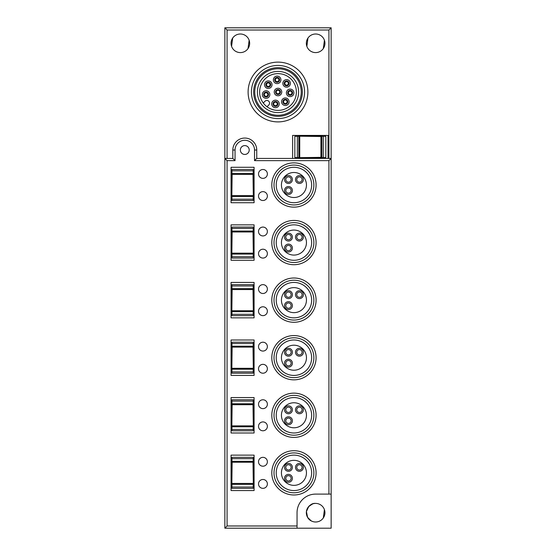 <?xml version="1.0" encoding="UTF-8"?>
<svg xmlns="http://www.w3.org/2000/svg" width="556" height="556" viewBox="0 0 556 556"><rect width="100%" height="100%" fill="white"/><g stroke="black" fill="none" stroke-linecap="round" stroke-linejoin="round"><path stroke-width="0.83" d="M316.705 52.535L317.288 52.452L316.705 52.535M323.3 48.574L324.433 40.268L323.3 48.574M316.705 34.062L317.288 34.145L316.705 34.062M318.824 34.562L320.096 35.139A9.299 9.299 0 0 1 323.8 47.76A9.299 9.299 0 0 1 311.179 51.458A9.299 9.299 0 0 1 307.482 38.844A9.299 9.299 0 0 1 320.096 35.139L318.824 34.562M331.14 494.103L331.14 528.2L224.86 528.2L224.86 27.8L331.14 27.8L331.14 158.432L256.747 158.432L254.53 160.649L328.923 160.649L331.14 158.432L331.14 494.103L328.923 494.103L328.923 160.649M312.458 52.035L311.179 51.458L312.458 52.035M307.968 38.044L306.856 46.343L307.968 38.044M328.923 158.432L328.923 30.017L331.14 27.8M316.705 503.465L317.288 503.548L316.705 503.465M318.824 503.965L320.096 504.542A9.299 9.299 0 0 1 323.8 517.156A9.299 9.299 0 0 1 311.179 520.861A9.299 9.299 0 0 1 307.482 508.24A9.299 9.299 0 0 1 320.096 504.542L318.824 503.965M316.705 521.938L317.288 521.855L316.705 521.938M323.307 517.963L324.419 509.63L323.342 517.914M241.422 52.535L242.006 52.452L241.422 52.535M248.018 48.574L249.151 40.268L248.018 48.574M241.422 34.062L242.006 34.145L241.422 34.062M243.542 34.562L244.821 35.139A9.299 9.299 0 0 0 232.2 38.844A9.299 9.299 0 0 0 235.904 51.458A9.299 9.299 0 0 0 248.518 47.76A9.299 9.299 0 0 0 244.821 35.139L243.542 34.562M227.077 158.432L227.077 30.017L328.923 30.017M292.616 158.432L292.616 135.407L328.04 135.407L328.04 158.432M278 121.903A29.892 29.892 0 0 0 307.892 92.011A29.892 29.892 0 0 0 278 62.119A29.892 29.892 0 0 0 248.108 92.011A29.892 29.892 0 0 0 278 121.903M256.747 158.432L256.747 150.023L254.53 150.023L254.53 160.649M254.53 150.023A9.744 9.744 0 0 0 244.786 140.279A9.744 9.744 0 0 0 235.042 150.023L232.832 150.023L232.832 158.432L224.86 158.432L227.077 160.649L227.077 525.983L224.86 528.2M227.077 160.649L235.042 160.649L235.042 150.023M297.043 528.2L297.043 525.983L227.077 525.983M297.043 525.983L297.043 512.702A18.598 18.598 0 0 1 315.641 494.103L328.923 494.103M262.946 430.775A4.427 4.427 0 0 0 267.373 426.348A4.427 4.427 0 0 0 262.946 421.921A4.427 4.427 0 0 0 258.512 426.348A4.427 4.427 0 0 0 262.946 430.775M262.946 408.632A4.427 4.427 0 0 0 267.373 404.205A4.427 4.427 0 0 0 262.946 399.778A4.427 4.427 0 0 0 258.512 404.205A4.427 4.427 0 0 0 262.946 408.632M262.946 488.342A4.427 4.427 0 0 0 267.373 483.915A4.427 4.427 0 0 0 262.946 479.487A4.427 4.427 0 0 0 258.512 483.915A4.427 4.427 0 0 0 262.946 488.342M262.946 293.498A4.427 4.427 0 0 0 267.373 289.071A4.427 4.427 0 0 0 262.946 284.644A4.427 4.427 0 0 0 258.512 289.071A4.427 4.427 0 0 0 262.946 293.498M262.946 373.208A4.427 4.427 0 0 0 267.373 368.781A4.427 4.427 0 0 0 262.946 364.354A4.427 4.427 0 0 0 258.512 368.781A4.427 4.427 0 0 0 262.946 373.208M262.946 351.065A4.427 4.427 0 0 0 267.373 346.638A4.427 4.427 0 0 0 262.946 342.211A4.427 4.427 0 0 0 258.512 346.638A4.427 4.427 0 0 0 262.946 351.065M262.946 466.206A4.427 4.427 0 0 0 267.373 461.772A4.427 4.427 0 0 0 262.946 457.345A4.427 4.427 0 0 0 258.512 461.772A4.427 4.427 0 0 0 262.946 466.206M262.946 315.641A4.427 4.427 0 0 0 267.373 311.214A4.427 4.427 0 0 0 262.946 306.787A4.427 4.427 0 0 0 258.512 311.214A4.427 4.427 0 0 0 262.946 315.641M262.946 235.932A4.427 4.427 0 0 0 267.373 231.505A4.427 4.427 0 0 0 262.946 227.077A4.427 4.427 0 0 0 258.512 231.505A4.427 4.427 0 0 0 262.946 235.932M262.946 258.074A4.427 4.427 0 0 0 267.373 253.647A4.427 4.427 0 0 0 262.946 249.213A4.427 4.427 0 0 0 258.512 253.647A4.427 4.427 0 0 0 262.946 258.074M262.946 178.365A4.427 4.427 0 0 0 267.373 173.938A4.427 4.427 0 0 0 262.946 169.504A4.427 4.427 0 0 0 258.512 173.938A4.427 4.427 0 0 0 262.946 178.365M262.946 200.507A4.427 4.427 0 0 0 267.373 196.073A4.427 4.427 0 0 0 262.946 191.646A4.427 4.427 0 0 0 258.512 196.073A4.427 4.427 0 0 0 262.946 200.507M244.786 145.596A4.427 4.427 0 0 0 240.359 150.023A4.427 4.427 0 0 0 244.786 154.45A4.427 4.427 0 0 0 249.213 150.023A4.427 4.427 0 0 0 244.786 145.596M231.06 432.992L254.085 432.992L254.085 397.568L231.06 397.568L231.06 432.992M231.06 317.858L254.085 317.858L254.085 282.427L231.06 282.427L231.06 317.858M231.06 490.559L254.085 490.559L254.085 455.135L231.06 455.135L231.06 490.559M231.06 260.284L254.085 260.284L254.085 224.86L231.06 224.86L231.06 260.284M231.06 202.718L254.085 202.718L254.085 167.293L231.06 167.293L231.06 202.718M231.06 375.425L254.085 375.425L254.085 339.994L231.06 339.994L231.06 375.425M227.077 30.017L224.86 27.8M232.686 38.051L231.574 46.343L232.686 38.051M237.176 52.035L235.904 51.458L237.176 52.035M315.641 503.402C311.617 503.034 308.559 505.64 306.46 511.228C306.286 515.975 307.864 519.186 311.179 520.861L312.458 521.438L311.179 520.861L307.586 517.351L306.412 511.548L308.761 506.44L312.743 503.861M256.747 150.023A11.954 11.954 0 0 0 244.786 138.062A11.954 11.954 0 0 0 232.832 150.023M235.042 160.649L232.832 158.432M321.841 136.296L325.823 136.296L325.823 157.55L321.841 157.55M298.815 157.55L297.356 157.55L297.356 136.296L294.826 136.296L294.826 157.55L297.356 157.55M298.815 136.296L297.356 136.296M253.202 403.767L253.202 399.778L231.942 399.778L231.942 403.767M253.202 426.793L253.202 430.775L231.942 430.775L231.942 426.793M253.202 288.627L253.202 284.644L231.942 284.644L231.942 288.627M253.202 311.652L253.202 315.641L231.942 315.641L231.942 311.652M253.202 461.334L253.202 457.345L231.942 457.345L231.942 461.334M253.202 484.359L253.202 488.342L231.942 488.342L231.942 484.359M253.202 231.06L253.202 227.077L231.942 227.077L231.942 231.06M253.202 254.085L253.202 258.074L231.942 258.074L231.942 254.085M253.202 173.493L253.202 169.504L231.942 169.504L231.942 173.493M253.202 196.518L253.202 200.507L231.942 200.507L231.942 196.518M253.202 346.193L253.202 342.211L231.942 342.211L231.942 346.193M253.202 369.226L253.202 373.208L231.942 373.208L231.942 369.226M253.202 399.778L231.942 399.778M253.202 430.775L231.942 430.775M253.202 284.644L231.942 284.644M253.202 315.641L231.942 315.641M253.202 457.345L231.942 457.345M253.202 488.342L231.942 488.342M253.202 227.077L231.942 227.077M253.202 258.074L231.942 258.074M253.202 169.504L231.942 169.504M253.202 200.507L231.942 200.507M253.202 342.211L231.942 342.211M253.202 373.208L231.942 373.208M286.583 480.203A2.655 2.655 0 0 0 290.343 480.203A2.655 2.655 0 0 0 290.343 476.45A2.655 2.655 0 0 0 286.583 476.45A2.655 2.655 0 0 0 286.583 480.203M286.583 469.243A2.655 2.655 0 0 0 290.343 469.243A2.655 2.655 0 0 0 290.343 465.49A2.655 2.655 0 0 0 286.583 465.49A2.655 2.655 0 0 0 286.583 469.243M297.543 469.243A2.655 2.655 0 0 0 301.303 469.243A2.655 2.655 0 0 0 301.303 465.49A2.655 2.655 0 0 0 297.543 465.49A2.655 2.655 0 0 0 297.543 469.243M297.467 484.853A12.51 12.51 0 0 1 281.941 476.367A12.51 12.51 0 0 1 290.42 460.841A12.51 12.51 0 0 1 305.946 469.327A12.51 12.51 0 0 1 297.467 484.853M285.68 481.107A3.934 3.934 0 0 0 291.247 481.107A3.934 3.934 0 0 0 291.247 475.547A3.934 3.934 0 0 0 285.68 475.54A3.934 3.934 0 0 0 285.68 481.107M285.68 470.147A3.934 3.934 0 0 0 291.247 470.147A3.934 3.934 0 0 0 291.247 464.587A3.934 3.934 0 0 0 285.68 464.587A3.934 3.934 0 0 0 285.68 470.147M296.64 470.147A3.934 3.934 0 0 0 302.207 470.147A3.934 3.934 0 0 0 302.207 464.587A3.934 3.934 0 0 0 296.64 464.587A3.934 3.934 0 0 0 296.64 470.147M288.953 489.843A17.716 17.716 0 0 0 310.936 477.833A17.716 17.716 0 0 0 298.926 455.85A17.716 17.716 0 0 0 276.944 467.86A17.716 17.716 0 0 0 288.953 489.843M287.709 494.089A22.143 22.143 0 0 0 315.189 479.077A22.143 22.143 0 0 0 300.177 451.597A22.143 22.143 0 0 0 272.697 466.609A22.143 22.143 0 0 0 287.709 494.089M299.552 453.724A19.926 19.926 0 0 0 274.824 467.235A19.926 19.926 0 0 0 288.335 491.97A19.926 19.926 0 0 0 313.063 478.459A19.926 19.926 0 0 0 299.552 453.724M286.583 422.636A2.655 2.655 0 0 0 290.343 422.636A2.655 2.655 0 0 0 290.343 418.877A2.655 2.655 0 0 0 286.583 418.877A2.655 2.655 0 0 0 286.583 422.636M286.583 411.676A2.655 2.655 0 0 0 290.343 411.676A2.655 2.655 0 0 0 290.343 407.916A2.655 2.655 0 0 0 286.583 407.916A2.655 2.655 0 0 0 286.583 411.676M297.543 411.676A2.655 2.655 0 0 0 301.303 411.676A2.655 2.655 0 0 0 301.303 407.916A2.655 2.655 0 0 0 297.543 407.916A2.655 2.655 0 0 0 297.543 411.676M297.467 427.279A12.51 12.51 0 0 1 281.941 418.8A12.51 12.51 0 0 1 290.42 403.274A12.51 12.51 0 0 1 305.946 411.753A12.51 12.51 0 0 1 297.467 427.279M285.68 423.54A3.934 3.934 0 0 0 291.247 423.54A3.934 3.934 0 0 0 291.247 417.973A3.934 3.934 0 0 0 285.68 417.973A3.934 3.934 0 0 0 285.68 423.54M285.68 412.58A3.934 3.934 0 0 0 291.247 412.58A3.934 3.934 0 0 0 291.247 407.013A3.934 3.934 0 0 0 285.68 407.013A3.934 3.934 0 0 0 285.68 412.58M296.64 412.58A3.934 3.934 0 0 0 302.207 412.58A3.934 3.934 0 0 0 302.207 407.013A3.934 3.934 0 0 0 296.64 407.013A3.934 3.934 0 0 0 296.64 412.58M288.953 432.276A17.716 17.716 0 0 0 310.936 420.267A17.716 17.716 0 0 0 298.926 398.284A17.716 17.716 0 0 0 276.944 410.293A17.716 17.716 0 0 0 288.953 432.276M287.709 436.523A22.143 22.143 0 0 0 315.189 421.511A22.143 22.143 0 0 0 300.177 394.03A22.143 22.143 0 0 0 272.697 409.042A22.143 22.143 0 0 0 287.709 436.523M299.552 396.157A19.926 19.926 0 0 0 274.824 409.668A19.926 19.926 0 0 0 288.335 434.396A19.926 19.926 0 0 0 313.063 420.885A19.926 19.926 0 0 0 299.552 396.157M286.583 365.07A2.655 2.655 0 0 0 290.343 365.07A2.655 2.655 0 0 0 290.343 361.31A2.655 2.655 0 0 0 286.583 361.31A2.655 2.655 0 0 0 286.583 365.07M286.583 354.109A2.655 2.655 0 0 0 290.343 354.109A2.655 2.655 0 0 0 290.343 350.349A2.655 2.655 0 0 0 286.583 350.349A2.655 2.655 0 0 0 286.583 354.109M297.543 354.109A2.655 2.655 0 0 0 301.303 354.109A2.655 2.655 0 0 0 301.303 350.349A2.655 2.655 0 0 0 297.543 350.349A2.655 2.655 0 0 0 297.543 354.109M297.467 369.712A12.51 12.51 0 0 1 281.941 361.233A12.51 12.51 0 0 1 290.42 345.707A12.51 12.51 0 0 1 305.946 354.186A12.51 12.51 0 0 1 297.467 369.712M285.68 365.973A3.934 3.934 0 0 0 291.247 365.973A3.934 3.934 0 0 0 291.247 360.406A3.934 3.934 0 0 0 285.68 360.406A3.934 3.934 0 0 0 285.68 365.973M285.68 355.013A3.934 3.934 0 0 0 291.247 355.013A3.934 3.934 0 0 0 291.247 349.446A3.934 3.934 0 0 0 285.68 349.446A3.934 3.934 0 0 0 285.68 355.013M296.64 355.013A3.934 3.934 0 0 0 302.207 355.013A3.934 3.934 0 0 0 302.207 349.446A3.934 3.934 0 0 0 296.64 349.446A3.934 3.934 0 0 0 296.64 355.013M288.953 374.709A17.716 17.716 0 0 0 310.936 362.7A17.716 17.716 0 0 0 298.926 340.71A17.716 17.716 0 0 0 276.944 352.719A17.716 17.716 0 0 0 288.953 374.709M287.709 378.956A22.143 22.143 0 0 0 315.189 363.944A22.143 22.143 0 0 0 300.177 336.463A22.143 22.143 0 0 0 272.697 351.475A22.143 22.143 0 0 0 287.709 378.956M299.552 338.59A19.926 19.926 0 0 0 274.824 352.101A19.926 19.926 0 0 0 288.335 376.829A19.926 19.926 0 0 0 313.063 363.318A19.926 19.926 0 0 0 299.552 338.59M286.583 307.503A2.655 2.655 0 0 0 290.343 307.503A2.655 2.655 0 0 0 290.343 303.743A2.655 2.655 0 0 0 286.583 303.743A2.655 2.655 0 0 0 286.583 307.503M286.583 296.543A2.655 2.655 0 0 0 290.343 296.543A2.655 2.655 0 0 0 290.343 292.783A2.655 2.655 0 0 0 286.583 292.783A2.655 2.655 0 0 0 286.583 296.543M297.543 296.543A2.655 2.655 0 0 0 301.303 296.543A2.655 2.655 0 0 0 301.303 292.783A2.655 2.655 0 0 0 297.543 292.783A2.655 2.655 0 0 0 297.543 296.543M297.467 312.145A12.51 12.51 0 0 1 281.941 303.666A12.51 12.51 0 0 1 290.42 288.14A12.51 12.51 0 0 1 305.946 296.619A12.51 12.51 0 0 1 297.467 312.145M285.68 308.406A3.934 3.934 0 0 0 291.247 308.406A3.934 3.934 0 0 0 291.247 302.839A3.934 3.934 0 0 0 285.68 302.839A3.934 3.934 0 0 0 285.68 308.406M285.68 297.446A3.934 3.934 0 0 0 291.247 297.446A3.934 3.934 0 0 0 291.247 291.879A3.934 3.934 0 0 0 285.68 291.879A3.934 3.934 0 0 0 285.68 297.446M296.64 297.446A3.934 3.934 0 0 0 302.207 297.446A3.934 3.934 0 0 0 302.207 291.879A3.934 3.934 0 0 0 296.64 291.879A3.934 3.934 0 0 0 296.64 297.446M288.953 317.135A17.716 17.716 0 0 0 310.936 305.126A17.716 17.716 0 0 0 298.926 283.143A17.716 17.716 0 0 0 276.944 295.153A17.716 17.716 0 0 0 288.953 317.135M287.709 321.389A22.143 22.143 0 0 0 315.189 306.377A22.143 22.143 0 0 0 300.177 278.897A22.143 22.143 0 0 0 272.697 293.909A22.143 22.143 0 0 0 287.709 321.389M299.552 281.023A19.926 19.926 0 0 0 274.824 294.534A19.926 19.926 0 0 0 288.335 319.262A19.926 19.926 0 0 0 313.063 305.751A19.926 19.926 0 0 0 299.552 281.023M286.583 249.929A2.655 2.655 0 0 0 290.343 249.929A2.655 2.655 0 0 0 290.343 246.176A2.655 2.655 0 0 0 286.583 246.176A2.655 2.655 0 0 0 286.583 249.929M286.583 238.976A2.655 2.655 0 0 0 290.343 238.976A2.655 2.655 0 0 0 290.343 235.216A2.655 2.655 0 0 0 286.583 235.216A2.655 2.655 0 0 0 286.583 238.976M297.543 238.976A2.655 2.655 0 0 0 301.303 238.976A2.655 2.655 0 0 0 301.303 235.216A2.655 2.655 0 0 0 297.543 235.216A2.655 2.655 0 0 0 297.543 238.976M297.467 254.578A12.51 12.51 0 0 1 281.941 246.093A12.51 12.51 0 0 1 290.42 230.566A12.51 12.51 0 0 1 305.946 239.052A12.51 12.51 0 0 1 297.467 254.578M285.68 250.832A3.934 3.934 0 0 0 291.247 250.839A3.934 3.934 0 0 0 291.247 245.272A3.934 3.934 0 0 0 285.68 245.272A3.934 3.934 0 0 0 285.68 250.832M285.68 239.879A3.934 3.934 0 0 0 291.247 239.879A3.934 3.934 0 0 0 291.247 234.312A3.934 3.934 0 0 0 285.68 234.312A3.934 3.934 0 0 0 285.68 239.879M296.64 239.879A3.934 3.934 0 0 0 302.207 239.879A3.934 3.934 0 0 0 302.207 234.312A3.934 3.934 0 0 0 296.64 234.312A3.934 3.934 0 0 0 296.64 239.879M288.953 259.569A17.716 17.716 0 0 0 310.936 247.559A17.716 17.716 0 0 0 298.926 225.576A17.716 17.716 0 0 0 276.944 237.586A17.716 17.716 0 0 0 288.953 259.569M287.709 263.822A22.143 22.143 0 0 0 315.189 248.81A22.143 22.143 0 0 0 300.177 221.33A22.143 22.143 0 0 0 272.697 236.342A22.143 22.143 0 0 0 287.709 263.822M299.552 223.449A19.926 19.926 0 0 0 274.824 236.96A19.926 19.926 0 0 0 288.335 261.695A19.926 19.926 0 0 0 313.063 248.184A19.926 19.926 0 0 0 299.552 223.449M286.583 192.362A2.655 2.655 0 0 0 290.343 192.362A2.655 2.655 0 0 0 290.343 188.609A2.655 2.655 0 0 0 286.583 188.609A2.655 2.655 0 0 0 286.583 192.362M286.583 181.402A2.655 2.655 0 0 0 290.343 181.402A2.655 2.655 0 0 0 290.343 177.649A2.655 2.655 0 0 0 286.583 177.649A2.655 2.655 0 0 0 286.583 181.402M297.543 181.402A2.655 2.655 0 0 0 301.303 181.402A2.655 2.655 0 0 0 301.303 177.649A2.655 2.655 0 0 0 297.543 177.649A2.655 2.655 0 0 0 297.543 181.402M297.467 197.012A12.51 12.51 0 0 1 281.941 188.526A12.51 12.51 0 0 1 290.42 172.999A12.51 12.51 0 0 1 305.946 181.485A12.51 12.51 0 0 1 297.467 197.012M285.68 193.266A3.934 3.934 0 0 0 291.247 193.266A3.934 3.934 0 0 0 291.247 187.706A3.934 3.934 0 0 0 285.68 187.699A3.934 3.934 0 0 0 285.68 193.266M285.68 182.305A3.934 3.934 0 0 0 291.247 182.305A3.934 3.934 0 0 0 291.247 176.745A3.934 3.934 0 0 0 285.68 176.745A3.934 3.934 0 0 0 285.68 182.305M296.64 182.305A3.934 3.934 0 0 0 302.207 182.305A3.934 3.934 0 0 0 302.207 176.745A3.934 3.934 0 0 0 296.64 176.745A3.934 3.934 0 0 0 296.64 182.305M288.953 202.002A17.716 17.716 0 0 0 310.936 189.992A17.716 17.716 0 0 0 298.926 168.009A17.716 17.716 0 0 0 276.944 180.019A17.716 17.716 0 0 0 288.953 202.002M287.709 206.248A22.143 22.143 0 0 0 315.189 191.236A22.143 22.143 0 0 0 300.177 163.756A22.143 22.143 0 0 0 272.697 178.775A22.143 22.143 0 0 0 287.709 206.248M299.552 165.883A19.926 19.926 0 0 0 274.824 179.393A19.926 19.926 0 0 0 288.335 204.128A19.926 19.926 0 0 0 313.063 190.618A19.926 19.926 0 0 0 299.552 165.883M231.838 461.334L253.314 461.334L253.001 462.251L232.144 462.251L231.838 484.359L231.838 461.334L253.154 461.362M231.838 484.359L253.314 484.359L253.314 461.334M253.314 484.359L253.001 462.251M232.144 462.251L231.998 461.362M231.838 403.767L253.314 403.767L253.001 404.685L232.144 404.685L231.838 426.793L231.838 403.767L253.154 403.795M231.838 426.793L253.314 426.793L253.314 403.767M253.314 426.793L253.001 404.685M232.144 404.685L231.998 403.795M231.838 346.193L253.314 346.193L253.001 347.111L232.144 347.111L231.838 369.226L231.838 346.193L253.154 346.228M231.838 369.226L253.314 369.226L253.314 346.193M253.314 369.226L253.001 347.111M232.144 347.111L231.998 346.228M231.838 288.627L253.314 288.627L253.001 289.544L232.144 289.544L231.838 311.652L231.838 288.627L253.154 288.661M231.838 311.652L253.314 311.652L253.314 288.627M253.314 311.652L253.001 289.544M232.144 289.544L231.998 288.661M231.838 231.06L253.314 231.06L253.001 231.977L232.144 231.977L231.838 254.085L231.838 231.06L253.154 231.094M231.838 254.085L253.314 254.085L253.314 231.06M253.314 254.085L253.001 231.977M232.144 231.977L231.998 231.094M231.838 173.493L253.314 173.493L253.001 174.41L232.144 174.41L231.838 196.518L231.838 173.493L253.154 173.521M231.838 196.518L253.314 196.518L253.314 173.493M253.314 196.518L253.001 174.41M232.144 174.41L231.998 173.521M321.841 136.185L321.841 157.661L320.923 157.348L320.923 136.498L298.815 136.185L321.841 136.185L321.806 157.501M298.815 136.185L298.815 157.661L321.841 157.661M298.815 157.661L320.923 157.348M320.923 136.498L321.806 136.345M267.019 106.745L268.763 105.008A2.655 2.655 0 0 0 268.763 101.248A2.655 2.655 0 0 0 265.003 101.248L263.266 102.992A18.376 18.376 0 0 0 295.604 86.743A18.376 18.376 0 0 0 272.732 74.407A18.376 18.376 0 0 0 263.266 102.992M271.342 69.736A23.248 23.248 0 0 0 255.725 98.669A23.248 23.248 0 0 0 284.658 114.286A23.248 23.248 0 0 0 300.275 85.353A23.248 23.248 0 0 0 271.342 69.736M272.099 72.28A20.593 20.593 0 0 0 258.269 97.912A20.593 20.593 0 0 0 283.901 111.742A20.593 20.593 0 0 0 297.731 86.111A20.593 20.593 0 0 0 272.099 72.28M276.923 88.404A3.767 3.767 0 0 0 274.393 93.088A3.767 3.767 0 0 0 279.077 95.618A3.767 3.767 0 0 0 281.607 90.934A3.767 3.767 0 0 0 276.923 88.404M274.393 100.316A3.767 3.767 0 0 0 271.863 105.001A3.767 3.767 0 0 0 276.547 107.53A3.767 3.767 0 0 0 279.077 102.846A3.767 3.767 0 0 0 274.393 100.316M281.899 100.184A3.767 3.767 0 0 0 283.775 105.167A3.767 3.767 0 0 0 288.759 103.291A3.767 3.767 0 0 0 286.882 98.308A3.767 3.767 0 0 0 281.899 100.184M271.995 85.228A3.767 3.767 0 0 0 268.819 80.961A3.767 3.767 0 0 0 264.552 84.137A3.767 3.767 0 0 0 267.728 88.404A3.767 3.767 0 0 0 271.995 85.228M285.555 87.014A3.767 3.767 0 0 0 290.225 84.456A3.767 3.767 0 0 0 287.667 79.786A3.767 3.767 0 0 0 282.997 82.337A3.767 3.767 0 0 0 285.555 87.014M286.729 94.43A3.767 3.767 0 0 0 291.719 96.278A3.767 3.767 0 0 0 293.568 91.288A3.767 3.767 0 0 0 288.578 89.44A3.767 3.767 0 0 0 286.729 94.43M279.181 83.032A3.767 3.767 0 0 0 280.321 77.833A3.767 3.767 0 0 0 275.123 76.693A3.767 3.767 0 0 0 273.983 81.892A3.767 3.767 0 0 0 279.181 83.032M268.944 92.087A3.767 3.767 0 0 0 263.634 91.684A3.767 3.767 0 0 0 263.231 96.994A3.767 3.767 0 0 0 268.541 97.397A3.767 3.767 0 0 0 268.944 92.087M278.688 94.346A2.432 2.432 0 0 0 280.335 91.323A2.432 2.432 0 0 0 277.312 89.676A2.432 2.432 0 0 0 275.665 92.699A2.432 2.432 0 0 0 278.688 94.346M278.5 93.707A1.772 1.772 0 0 0 279.696 91.511A1.772 1.772 0 0 0 277.5 90.315A1.772 1.772 0 0 0 276.304 92.511A1.772 1.772 0 0 0 278.5 93.707A1.772 1.772 0 0 0 279.696 91.511A1.772 1.772 0 0 0 277.5 90.315A1.772 1.772 0 0 0 276.304 92.511A1.772 1.772 0 0 0 278.5 93.707M265.351 92.22A2.432 2.432 0 0 0 263.766 95.278A2.432 2.432 0 0 0 266.824 96.862A2.432 2.432 0 0 0 268.409 93.811A2.432 2.432 0 0 0 265.351 92.22M266.623 96.23A1.772 1.772 0 0 1 264.399 95.076A1.772 1.772 0 0 1 265.553 92.852A1.772 1.772 0 0 1 267.777 94.006A1.772 1.772 0 0 1 266.623 96.23A1.772 1.772 0 0 0 267.777 94.006A1.772 1.772 0 0 0 265.553 92.852A1.772 1.772 0 0 0 264.399 95.076A1.772 1.772 0 0 0 266.623 96.23A1.772 1.772 0 0 0 267.777 94.006A1.772 1.772 0 0 0 265.553 92.852A1.772 1.772 0 0 0 264.399 95.076A1.772 1.772 0 0 0 266.623 96.23M274.699 101.609A2.432 2.432 0 0 0 273.156 104.695A2.432 2.432 0 0 0 276.242 106.231A2.432 2.432 0 0 0 277.778 103.152A2.432 2.432 0 0 0 274.699 101.609M276.026 105.605A1.772 1.772 0 0 1 273.788 104.479A1.772 1.772 0 0 1 274.907 102.241A1.772 1.772 0 0 1 277.145 103.36A1.772 1.772 0 0 1 276.026 105.605A1.772 1.772 0 0 0 277.145 103.36A1.772 1.772 0 0 0 274.907 102.241A1.772 1.772 0 0 0 273.788 104.479A1.772 1.772 0 0 0 276.026 105.605A1.772 1.772 0 0 0 277.145 103.36A1.772 1.772 0 0 0 274.907 102.241A1.772 1.772 0 0 0 273.788 104.479A1.772 1.772 0 0 0 276.026 105.605M284.596 99.413A2.432 2.432 0 0 0 283.004 102.471A2.432 2.432 0 0 0 286.062 104.055A2.432 2.432 0 0 0 287.654 101.004A2.432 2.432 0 0 0 284.596 99.413M285.86 103.423A1.772 1.772 0 0 1 283.636 102.269A1.772 1.772 0 0 1 284.797 100.045A1.772 1.772 0 0 1 287.021 101.206A1.772 1.772 0 0 1 285.86 103.423A1.772 1.772 0 0 0 287.021 101.206A1.772 1.772 0 0 0 284.797 100.045A1.772 1.772 0 0 0 283.636 102.269A1.772 1.772 0 0 0 285.86 103.423A1.772 1.772 0 0 0 287.021 101.206A1.772 1.772 0 0 0 284.797 100.045A1.772 1.772 0 0 0 283.636 102.269A1.772 1.772 0 0 0 285.86 103.423M289.412 90.538A2.432 2.432 0 0 0 287.827 93.596A2.432 2.432 0 0 0 290.885 95.18A2.432 2.432 0 0 0 292.47 92.129A2.432 2.432 0 0 0 289.412 90.538M290.684 94.548A1.772 1.772 0 0 1 288.46 93.394A1.772 1.772 0 0 1 289.613 91.17A1.772 1.772 0 0 1 291.837 92.324A1.772 1.772 0 0 1 290.684 94.548A1.772 1.772 0 0 0 291.837 92.324A1.772 1.772 0 0 0 289.613 91.17A1.772 1.772 0 0 0 288.46 93.394A1.772 1.772 0 0 0 290.684 94.548A1.772 1.772 0 0 0 291.837 92.324A1.772 1.772 0 0 0 289.613 91.17A1.772 1.772 0 0 0 288.46 93.394A1.772 1.772 0 0 0 290.684 94.548M285.874 81.079A2.432 2.432 0 0 0 284.29 84.137A2.432 2.432 0 0 0 287.348 85.721A2.432 2.432 0 0 0 288.932 82.663A2.432 2.432 0 0 0 285.874 81.079M286.076 81.711A1.772 1.772 0 0 0 284.922 83.935A1.772 1.772 0 0 0 287.146 85.089A1.772 1.772 0 0 0 288.3 82.865A1.772 1.772 0 0 0 286.076 81.711A1.772 1.772 0 0 0 284.922 83.935A1.772 1.772 0 0 0 287.146 85.089A1.772 1.772 0 0 0 288.3 82.865A1.772 1.772 0 0 0 286.076 81.711M276.415 77.541A2.432 2.432 0 0 0 274.831 80.599A2.432 2.432 0 0 0 277.882 82.184A2.432 2.432 0 0 0 279.473 79.126A2.432 2.432 0 0 0 276.415 77.541M276.617 78.174A1.772 1.772 0 0 1 278.841 79.327A1.772 1.772 0 0 1 277.687 81.551A1.772 1.772 0 0 0 278.841 79.327A1.772 1.772 0 0 0 276.617 78.174A1.772 1.772 0 0 0 275.463 80.398A1.772 1.772 0 0 0 277.687 81.551A1.772 1.772 0 0 0 278.841 79.327A1.772 1.772 0 0 0 276.617 78.174A1.772 1.772 0 0 0 275.463 80.398A1.772 1.772 0 0 0 277.687 81.551M267.54 82.357A2.432 2.432 0 0 0 265.949 85.415A2.432 2.432 0 0 0 269.007 87.007A2.432 2.432 0 0 0 270.598 83.949A2.432 2.432 0 0 0 267.54 82.357M267.742 82.99A1.772 1.772 0 0 0 266.588 85.214A1.772 1.772 0 0 0 268.805 86.368A1.772 1.772 0 0 0 269.966 84.151A1.772 1.772 0 0 0 267.742 82.99A1.772 1.772 0 0 0 266.588 85.214A1.772 1.772 0 0 0 268.805 86.368A1.772 1.772 0 0 0 269.966 84.151A1.772 1.772 0 0 0 267.742 82.99M268.715 63.599A29.892 29.892 0 0 0 249.588 101.296A29.892 29.892 0 0 0 287.285 120.423A29.892 29.892 0 0 0 306.412 82.726A29.892 29.892 0 0 0 268.715 63.599M269.75 66.755A26.57 26.57 0 0 0 252.744 100.261A26.57 26.57 0 0 0 286.25 117.267A26.57 26.57 0 0 0 303.256 83.761A26.57 26.57 0 0 0 269.75 66.755M285.562 115.161A24.353 24.353 0 0 0 301.15 84.449A24.353 24.353 0 0 0 270.438 68.861A24.353 24.353 0 0 0 254.85 99.573A24.353 24.353 0 0 0 285.562 115.161M323.293 136.296L323.293 157.55M253.202 401.105L231.942 401.105M253.202 429.454L231.942 429.454M253.202 285.965L231.942 285.965M253.202 314.314L231.942 314.314M253.202 458.672L231.942 458.672M253.202 487.021L231.942 487.021M253.202 228.398L231.942 228.398M253.202 256.747L231.942 256.747M253.202 170.831L231.942 170.831M253.202 199.18L231.942 199.18M253.202 343.532L231.942 343.532M253.202 371.888L231.942 371.888M253.154 484.325L231.998 484.325M253.001 483.442L232.144 483.442M253.154 426.758L231.998 426.758M253.001 425.875L232.144 425.875M253.154 369.191L231.998 369.191M253.001 368.308L232.144 368.308M253.154 311.624L231.998 311.624M253.001 310.741L232.144 310.741M253.154 254.057L231.998 254.057M253.001 253.168L232.144 253.168M253.154 196.49L231.998 196.49M253.001 195.601L232.144 195.601M298.843 157.501L298.843 136.345M299.733 157.348L299.733 136.498"/></g></svg>
